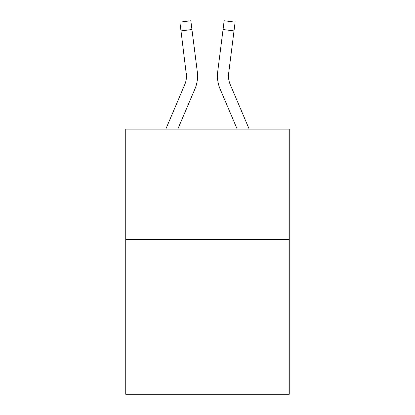 <?xml version="1.0" encoding="UTF-8"?>
<svg xmlns="http://www.w3.org/2000/svg" width="415" height="415" viewBox="0 0 415 415"><rect width="100%" height="100%" fill="white"/><g stroke="black" fill="none" stroke-linecap="round" stroke-linejoin="round"><path stroke-width="0.62" d="M289.255 239.585L289.255 394.25L125.745 394.25L125.745 129.107L289.255 129.107L289.255 239.585L125.745 239.585M177.817 129.107L194.91 88.971A33.143 33.143 0 0 0 197.296 71.831L191.948 29.517L180.987 30.902L179.882 22.135L190.843 20.75L191.948 29.517M197.519 77.6L197.556 76.246M197.13 70.508L197.296 71.831M237.183 129.107L220.09 88.971A33.143 33.143 0 0 1 217.704 71.831L224.157 20.75L235.118 22.135L234.013 30.902L223.052 29.517M249.187 129.107L230.258 84.644A22.094 22.094 0 0 1 228.665 73.216L228.515 77.066L228.665 73.216L228.515 77.066L228.665 73.216L228.515 77.066L228.665 73.216L228.515 77.066L228.665 73.216L228.515 77.066L228.665 73.216L228.515 77.066L228.665 73.216L228.515 77.066L228.665 73.216L228.515 77.066L228.665 73.216L228.515 77.066L228.665 73.216L228.515 77.066L228.665 73.216L228.515 77.066L228.665 73.216L228.515 77.066L228.665 73.216L228.515 77.066L228.665 73.216L228.515 77.066L228.665 73.216L228.515 77.066L228.665 73.216L228.515 77.066L228.665 73.216L228.515 77.066L228.665 73.216L228.515 77.066L228.665 73.216L234.013 30.902M230.258 84.644A22.094 22.094 0 0 1 228.489 76.028L228.489 76.028A22.094 22.094 0 0 0 230.258 84.644A22.094 22.094 0 0 1 228.489 76.028A22.094 22.094 0 0 0 230.258 84.644A22.094 22.094 0 0 1 228.489 76.028A22.094 22.094 0 0 0 230.258 84.644A22.094 22.094 0 0 1 228.489 76.028A22.094 22.094 0 0 0 230.258 84.644A22.094 22.094 0 0 1 228.489 76.028A22.094 22.094 0 0 0 230.258 84.644A22.094 22.094 0 0 1 228.489 76.028A22.094 22.094 0 0 0 230.258 84.644A22.094 22.094 0 0 1 228.489 76.028A22.094 22.094 0 0 0 230.258 84.644A22.094 22.094 0 0 1 228.489 76.028A22.094 22.094 0 0 0 230.258 84.644A22.094 22.094 0 0 1 228.489 76.028A22.094 22.094 0 0 0 230.258 84.644A22.094 22.094 0 0 1 228.489 76.028A22.094 22.094 0 0 0 230.258 84.644A22.094 22.094 0 0 1 228.489 76.028A22.094 22.094 0 0 0 230.258 84.644A22.094 22.094 0 0 1 228.489 76.028A22.094 22.094 0 0 0 230.258 84.644A22.094 22.094 0 0 1 228.489 76.028A22.094 22.094 0 0 0 230.258 84.644A22.094 22.094 0 0 1 228.489 76.028A22.094 22.094 0 0 0 230.258 84.644A22.094 22.094 0 0 1 228.489 76.028A22.094 22.094 0 0 0 230.258 84.644A22.094 22.094 0 0 1 228.489 76.028A22.094 22.094 0 0 0 230.258 84.644A22.094 22.094 0 0 1 228.489 76.028A22.094 22.094 0 0 0 230.258 84.644A22.094 22.094 0 0 1 228.489 76.028M165.813 129.107L184.742 84.644A22.094 22.094 0 0 0 186.511 76.028L180.987 30.902M184.742 84.644A22.094 22.094 0 0 0 186.511 76.028A22.094 22.094 0 0 1 184.742 84.644A22.094 22.094 0 0 0 186.511 76.028A22.094 22.094 0 0 1 184.742 84.644A22.094 22.094 0 0 0 186.511 76.028A22.094 22.094 0 0 1 184.742 84.644A22.094 22.094 0 0 0 186.511 76.028A22.094 22.094 0 0 1 184.742 84.644A22.094 22.094 0 0 0 186.511 76.028A22.094 22.094 0 0 1 184.742 84.644A22.094 22.094 0 0 0 186.335 73.216L186.511 76.028M217.481 77.605L217.444 75.971M217.704 71.831L217.87 70.508M179.882 22.135L190.843 20.75M224.157 20.75L235.118 22.135"/></g></svg>
